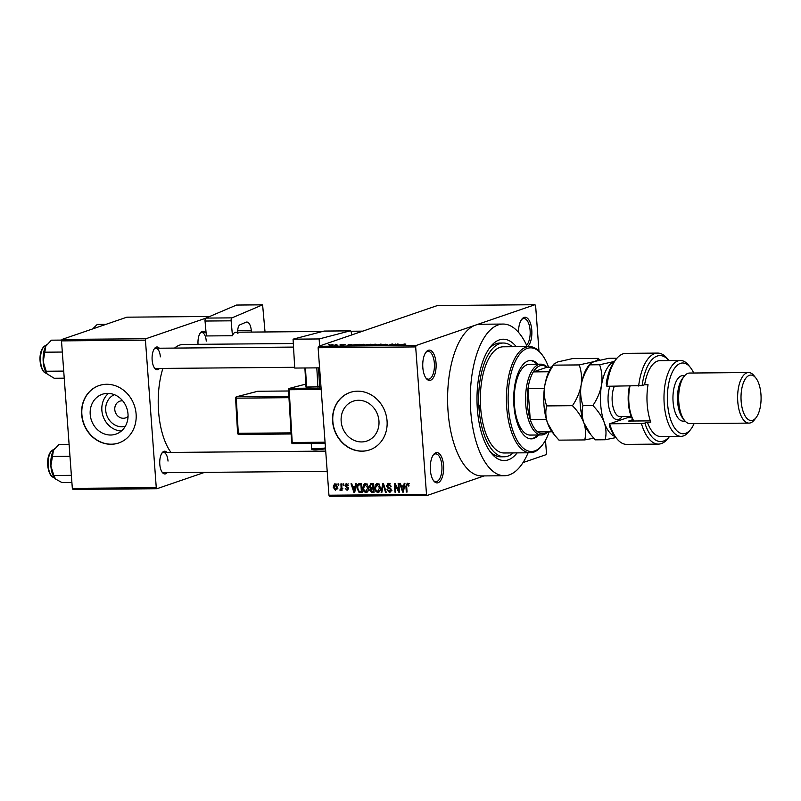 <?xml version="1.0" encoding="UTF-8"?>
<svg xmlns="http://www.w3.org/2000/svg" width="801" height="801" viewBox="0 0 801 801"><rect width="100%" height="100%" fill="white"/><g stroke="black" fill="none" stroke-linecap="round" stroke-linejoin="round"><path stroke-width="1.2" d="M436.034 363.003A15.169 6.698 -90.5 0 1 433.321 377.742A15.169 6.698 -90.5 0 1 426.252 378.503A15.169 6.698 -90.5 0 1 422.828 367.529A15.169 6.698 -90.5 0 1 426.032 352.09A15.169 6.698 -90.5 0 1 436.034 363.003M425.822 377.902A13.907 6.138 89.5 0 0 428.415 379.183A13.907 6.138 89.5 0 0 434.352 363.193A13.907 6.138 89.5 0 0 428.185 351.369A13.907 6.138 89.5 0 0 425.601 352.69M518.487 332.315A15.169 6.698 -90.5 0 1 521.781 319.239A15.169 6.698 -90.5 0 1 531.784 330.152A15.169 6.698 -90.5 0 1 527.649 346.603M526.567 345.191A13.907 6.138 89.5 0 0 530.102 330.352A13.907 6.138 89.5 0 0 523.924 318.528A13.907 6.138 89.5 0 0 521.351 319.839M443.564 465.491A15.169 6.698 -90.5 0 1 440.85 480.23A15.169 6.698 -90.5 0 1 433.782 480.99A15.169 6.698 -90.5 0 1 430.357 470.027A15.169 6.698 -90.5 0 1 433.561 454.578A15.169 6.698 -90.5 0 1 443.564 465.491M433.341 480.4A13.907 6.138 89.5 0 0 435.944 481.671A13.907 6.138 89.5 0 0 441.882 465.691A13.907 6.138 89.5 0 0 435.704 453.867A13.907 6.138 89.5 0 0 433.131 455.178M125.256 426.362A16.791 14.909 71.1 0 1 105.702 410.322A16.791 14.909 71.1 0 1 114.383 394.683M122.683 400.8A8.851 7.86 -108.9 0 0 119.86 401.161A8.851 7.86 -108.9 0 0 114.783 409.591A8.851 7.86 -108.9 0 0 125.597 417.892A8.851 7.86 -108.9 0 0 128.05 416.44M90.203 414.357A21.056 18.693 -108.9 0 0 115.935 434.122A21.056 18.693 -108.9 0 0 128 414.037A21.056 18.693 -108.9 0 0 102.268 394.282A21.056 18.693 -108.9 0 0 90.203 414.357M108.485 393.391A21.056 18.693 -108.9 0 0 101.867 410.362A21.056 18.693 -108.9 0 0 121.382 431.008M81.662 414.507A30.338 26.934 -108.9 0 0 118.728 442.973A30.338 26.934 -108.9 0 0 136.11 414.047A30.338 26.934 -108.9 0 0 99.034 385.581A30.338 26.934 -108.9 0 0 81.662 414.507M99.144 385.541A30.338 26.934 -108.9 0 0 81.882 414.427A30.338 26.934 -108.9 0 0 118.838 442.933M378.953 420.946A21.056 18.693 71.1 0 1 366.888 441.031A21.056 18.693 71.1 0 1 341.156 421.266A21.056 18.693 71.1 0 1 353.221 401.181A21.056 18.693 71.1 0 1 378.953 420.946M332.615 421.406A30.338 26.934 -108.9 0 0 369.682 449.882A30.338 26.934 -108.9 0 0 387.063 420.956A30.338 26.934 -108.9 0 0 349.987 392.48A30.338 26.934 -108.9 0 0 332.615 421.406M350.097 392.45A30.338 26.934 -108.9 0 0 332.836 421.336A30.338 26.934 -108.9 0 0 369.792 449.842M159.479 368.44A11.374 5.016 -90.5 0 1 154.713 368.27A11.374 5.016 -90.5 0 1 152.14 360.05A11.374 5.016 -90.5 0 1 154.543 348.465A11.374 5.016 -90.5 0 1 159.309 348.215M154.273 367.659A10.113 4.466 89.5 0 0 156.045 368.47L294.678 367.299M167.139 472.68A11.374 5.016 -90.5 0 1 162.363 472.51A11.374 5.016 -90.5 0 1 159.799 464.29A11.374 5.016 -90.5 0 1 162.202 452.705A11.374 5.016 -90.5 0 1 166.968 452.455M161.932 471.899A10.113 4.466 89.5 0 0 163.704 472.71L327.198 471.328M198.037 344.32A11.374 5.016 -90.5 0 1 198.037 344.3A11.374 5.016 -90.5 0 1 200.44 332.715A11.374 5.016 -90.5 0 1 205.206 332.475M517.166 452.875A60.676 26.773 -90.5 0 1 491.033 452.845A60.676 26.773 -90.5 0 1 477.346 408.961A60.676 26.773 -90.5 0 1 490.142 347.173A60.676 26.773 -90.5 0 1 516.275 346.693M489.731 451.093A56.881 25.101 89.5 0 0 500.835 456.81L504.24 456.78A56.881 25.101 89.5 0 0 513.211 452.915M527.208 346.603A75.845 33.472 89.5 0 0 503.118 324.055A75.845 33.472 89.5 0 0 470.738 411.223A75.845 33.472 89.5 0 0 504.4 475.744A75.845 33.472 89.5 0 0 528.099 452.785M503.118 324.055L480.43 324.245A75.845 33.472 89.5 0 0 475.564 325.096A75.845 33.472 89.5 0 0 448.049 411.414A75.845 33.472 89.5 0 0 481.711 475.934L504.4 475.744M293.316 343.519L183.379 344.45A58.153 25.662 89.5 0 0 174.568 348.085M162.883 368.41A58.153 25.662 89.5 0 0 158.558 411.283A58.153 25.662 89.5 0 0 170.983 452.425M335.148 344.69L336.42 344.5L335.148 344.69M337.131 344.981L334.337 345.421L337.151 345.211M340.095 344.65L341.376 344.45L340.095 344.65M341.667 344.971L344.3 344.41L345.161 344.71L342.407 345.021M344.31 344.57L345.161 344.71M344.39 344.73L343.849 344.55M342.948 345.051L343.859 345.121M341.426 345.411L340.575 345.371M351.419 344.75L347.143 345.692L348.695 344.39L351.429 344.911M363.073 344.26L364.545 344.44L363.934 344.891L359.118 345.611C357.396 345.541 357.126 345.321 358.317 344.951L363.093 344.42M364.555 344.57L363.934 344.891M357.616 345.371L358.317 344.951L358.367 345.591M374.938 344.16L376.4 344.34L375.799 344.79L370.983 345.511C369.251 345.441 368.991 345.221 370.182 344.851L374.948 344.32M376.41 344.47L375.799 344.79M369.471 345.271L370.182 344.851L370.222 345.491M405.036 343.899L399.499 345.251L405.066 344.31M405.897 344.06L405.396 344.3M415.679 346.923L318.117 347.744L318.578 346.302L437.436 305.531L534.988 304.71L416.13 345.481L415.679 346.923L426.502 494.407L427.143 495.469L484.154 475.914M318.578 346.302L416.13 345.481M400.1 344.34L395.824 345.281L397.366 343.979L400.11 344.5M392.74 345.051L395.824 343.999L392.69 345.311L391.919 345.321L391.959 344.28L388.155 345.351L392.009 344.03L392.78 344.019L392.75 345.291M383.619 344.45L385.551 345.031L382.437 345.411L381.416 345.041L385.001 344.901L382.898 344.46L387.354 344.49L383.479 344.79M386.583 344.51L385.742 344.21M384.71 344.861L385.551 345.031M382.187 345.011L382.878 345.401M374.297 345.461L381.126 344.12L379.414 345.421L378.663 345.431L380.365 344.28L374.297 345.461M365.526 344.941L371.073 344.2L367.218 345.521L364.976 345.541L363.964 345.231L365.556 345.041M352.46 345.642L352.42 345.011L359.208 344.3L355.364 345.621L352.27 345.631L352.42 345.011L352.27 345.631M329.251 345.491L332.705 344.51L333.266 344.991L329.221 345.031L329.802 345.501M332.715 344.66L333.266 344.991M328.34 344.75L329.611 344.55L328.34 344.75M523.023 462.577L546.002 454.698L546.462 453.256L545.501 440.21M427.143 495.469L329.591 496.29L328.951 495.228L426.502 494.407M534.988 304.71L535.629 305.772L538.963 351.088M338.022 483.894L338.743 483.894L338.843 485.146L338.112 485.146L338.022 483.894M342.978 483.854L343.699 483.854L343.789 485.096L343.068 485.106L342.978 483.854M355.524 483.754L356.275 483.744L354.723 492.515L353.962 492.515L351.018 483.784L351.779 483.784L352.59 486.387L355.093 486.367L355.524 483.754M367.519 484.905L368.45 487.899C368.79 490.382 367.969 491.924 365.997 492.535C363.974 491.974 362.943 490.482 362.893 488.059L363.374 484.905L365.346 483.554L367.519 484.905M366.668 492.415L367.238 492.104M364.685 483.664L365.346 483.554M379.374 484.805L380.305 487.799C380.645 490.282 379.834 491.824 377.862 492.435C375.839 491.874 374.798 490.382 374.748 487.959L375.238 484.805L377.201 483.454L379.374 484.805M378.523 492.315L379.093 492.004M376.54 483.564L377.201 483.454M390.027 483.874L387.183 485.897L391.198 489.922L389.316 492.335L386.953 489.741L387.664 489.621L389.216 491.313L390.467 489.892L390.177 489.01L387.714 487.989L386.462 485.917L388.525 483.363L391.138 486.297L388.004 484.465L390.197 483.714M389.987 492.225L390.518 491.924M389.216 491.313L391.929 490.482M387.764 483.484L388.525 483.363M404.195 483.343L404.956 483.333L403.394 492.104L402.643 492.104L399.689 483.373L400.45 483.373L401.261 485.977L403.764 485.957L404.195 483.343M318.117 347.744L328.951 495.228M408.48 483.804L409.061 485.917L408.35 486.037L407.339 484.225L406.618 484.885L407.038 492.074L406.317 492.074L405.877 486.137L407.298 483.203L408.48 483.804M408.49 483.834L406.618 484.885M398.147 483.393L398.868 483.383L399.509 492.134L398.738 492.144L395.183 485.156L395.694 492.164L394.973 492.174L394.332 483.424L395.103 483.414L398.658 490.392L398.147 483.393M382.748 483.524L383.449 483.514L386.232 492.245L385.481 492.255L383.218 484.545L381.877 492.285L381.116 492.285L382.748 483.524M371.163 483.624L373.396 483.604L374.037 492.345L371.794 492.365L369.651 490.182L370.292 488.34L369.151 486.207L371.163 483.624L370.272 483.754M359.419 483.714L361.541 483.704L362.182 492.445L358.998 492.315L357.016 488.159C356.645 485.676 357.446 484.194 359.419 483.714L358.548 483.854M347.794 484.204L345.682 485.616L348.575 488.47L347.083 490.302L345.281 488.5L346.993 489.391L347.864 488.61L344.971 485.786L346.573 483.714L348.475 485.746L346.222 484.675L348.425 483.924M346.993 489.391L348.565 488.37M346.002 483.804L346.573 483.714M340.916 483.874L341.637 483.864L342.097 490.232L341.376 490.242L341.306 489.221L340.525 490.362L339.814 490.022L341.116 488.47L340.916 483.874M340.485 489.221L341.947 488.189M334.978 483.814L337.231 487.088L335.459 490.402L333.206 487.188L334.478 483.894M512.32 346.733A56.881 25.101 89.5 0 0 503.278 343.018L499.874 343.038A56.881 25.101 89.5 0 0 488.87 348.946M61.497 340.886L61.957 339.444L145.892 338.743L145.442 340.175L61.497 340.886L72.33 488.37L156.265 487.669L156.906 488.73L204.605 472.37M156.906 488.73L72.971 489.431L72.33 488.37M145.892 338.743L205.697 318.227M209.702 316.475L126.888 317.176L61.957 339.444M145.442 340.175L156.265 487.669M160.36 356.845A10.113 4.466 89.5 0 0 155.875 348.245A10.113 4.466 89.5 0 0 154.122 349.086M168.02 461.086A10.113 4.466 89.5 0 0 163.534 452.485A10.113 4.466 89.5 0 0 161.772 453.326M206.257 341.106A10.113 4.466 89.5 0 0 201.772 332.495A10.113 4.466 89.5 0 0 200.01 333.336M409.051 485.796L408.35 486.037M407.018 491.834L406.317 492.074M403.444 491.834L402.643 492.104M404.535 485.696L403.764 485.957M404.435 486.237L401.581 486.998L402.893 491.193L403.594 486.988L401.581 486.998M403.904 489.261L403.103 489.531M404.355 486.728L403.594 486.988M403.604 490.953L402.893 491.193M399.489 491.884L398.738 492.144M395.864 484.915L395.183 485.156M395.674 491.934L394.973 492.174M399.369 490.152L398.658 490.392M391.118 486.177L390.417 486.417M390.878 491.494L390.117 491.103M391.168 489.661L390.467 489.892M390.878 488.77L390.177 489.01M389.076 487.519L387.714 487.989M387.183 485.666L386.462 485.917M388.735 484.215L389.076 483.414M386.162 492.024L385.481 492.255M383.719 484.365L383.218 484.545M381.927 492.014L381.116 492.285M379.494 491.604L378.663 491.193M375.459 487.709L374.748 487.959M377.281 484.395L375.238 484.805M377.431 484.054L377.772 483.524M378.683 483.994L377.281 484.475L375.469 487.979L375.919 489.952L377.782 491.403L380.495 490.572M377.782 491.403L379.584 487.799L376.8 484.555L379.003 483.804M380.285 487.559L379.584 487.799M372.845 491.333L373.987 491.614L371.794 492.365M370.352 489.942L369.651 490.182M371.854 489.431L372.495 487.589M372.165 487.699L370.292 488.34M369.862 485.967L369.151 486.207M371.404 484.435L371.714 483.614M372.675 484.004L370.663 484.695M373.897 487.979L370.943 488.82L370.362 490.032L371.984 491.343L373.246 491.333L373.046 488.72L370.943 488.82M373.947 491.093L373.246 491.333M373.757 488.48L373.046 488.72M372.976 487.699L372.745 484.625L370.483 484.755L369.872 486.197L371.554 487.709L373.677 487.459M373.456 484.385L372.745 484.625M373.416 483.884L370.483 484.755M367.639 491.704L366.808 491.293M363.594 487.809L362.893 488.059M365.426 484.495L363.374 484.905M365.576 484.154L365.917 483.624M366.818 484.094L365.426 484.575L363.614 488.079L364.065 490.052L365.917 491.504L368.63 490.673M365.917 491.504L367.729 487.899L364.936 484.655L367.138 483.904M368.43 487.659L367.729 487.899M362.352 491.714L358.998 492.315M357.727 487.919L357.016 488.159M359.459 484.625L359.909 483.714M361.561 483.994L358.788 484.855L359.589 484.735L357.867 486.027L357.737 488.169L359.058 491.273L361.381 491.434L360.891 484.725L359.589 484.735L361.561 484.064M362.092 491.193L361.381 491.434M361.591 484.485L360.891 484.725M354.773 492.245L353.962 492.515M355.864 486.107L355.093 486.367M355.764 486.648L352.911 487.409L354.222 491.604L354.923 487.398L352.911 487.409M355.223 489.671L354.432 489.942M355.674 487.138L354.923 487.398M354.923 491.363L354.222 491.604M348.455 485.626L347.764 485.867M348.425 487.799L347.594 488.089M345.682 485.536L344.971 485.786M343.769 484.865L343.068 485.106M342.087 489.992L341.376 490.242M342.007 488.98L341.306 489.221M341.216 489.541L339.814 490.022M341.857 486.928L341.156 487.168M338.823 484.905L338.112 485.146M333.917 486.948L333.206 487.188M335.539 484.495L335.739 483.994M336.19 484.315L335.018 484.715L333.927 487.118L335.409 489.491L337.882 488.69M335.409 489.491L336.51 487.098L334.758 484.765L336.961 484.004M337.211 486.858L336.51 487.098M397.616 345.051L399.399 344.5L397.396 344.52L397.366 343.979M396.555 345.281L397.606 344.891M397.396 344.52L396.545 345.141M392.039 345.321L391.959 344.28M392.1 345.311L392.009 344.03M380.455 344.63L380.415 344.13M371.434 345.501L375.078 344.8L374.488 344.31L370.332 345.221M375.098 345.001L374.488 344.31M370.322 345.151L371.424 345.351M366.948 345.381L364.745 345.201L366.958 345.531M364.745 345.201L365.707 345.541M368.55 344.83L369.902 344.36L366.227 344.62L368.57 345.061M367.138 344.991L366.227 344.62M359.579 345.601L363.223 344.901L362.633 344.41L358.468 345.321M363.233 345.101L362.633 344.41M358.468 345.251L359.569 345.451M355.093 345.481L358.037 344.46L353.131 345.011L352.861 345.471L355.103 345.631M352.871 345.642L353.131 345.011M348.946 345.461L350.728 344.911L348.715 344.931L348.695 344.39M347.884 345.692L348.936 345.301M348.715 344.931L347.874 345.551M329.962 345.021L332.545 345.001L329.962 345.021L330.232 345.491M332.555 345.191L332.285 344.65M529.401 346.583L503.308 346.803A53.096 23.429 89.5 0 0 480.46 404.735A3.164 1.392 89.5 0 0 479.549 408.2A3.164 1.392 89.5 0 0 480.91 410.893A53.096 23.429 89.5 0 0 504.199 452.986L530.292 452.765A53.096 23.429 -90.5 0 1 506.733 407.609A53.096 23.429 -90.5 0 1 529.401 346.583A53.096 23.429 -90.5 0 1 540.975 353.351L541.846 354.442A51.825 22.869 89.5 0 0 517.676 357.046A51.825 22.869 89.5 0 0 508.425 407.409A51.825 22.869 89.5 0 0 542.607 444.705A51.825 22.869 89.5 0 0 549.136 431.809M538.102 364.215A39.189 17.292 89.5 0 0 530.652 360.48A39.189 17.292 89.5 0 0 513.922 405.516A39.189 17.292 89.5 0 0 531.313 438.858A39.189 17.292 89.5 0 0 538.703 435.003M536.97 364.225A39.189 17.292 89.5 0 0 530.082 360.51M542.607 444.705L541.756 445.807A53.096 23.429 -90.5 0 1 530.292 452.765M480.46 404.735A53.096 23.429 89.5 0 0 480.65 407.829A53.096 23.429 89.5 0 0 480.91 410.893M503.278 343.018A56.881 25.101 89.5 0 0 478.998 408.39A56.881 25.101 89.5 0 0 504.24 456.78M547.854 431.819A35.394 15.619 -90.5 0 1 543.759 434.583A35.394 15.619 -90.5 0 1 541.486 434.973L530.142 435.073A35.394 15.619 -90.5 0 1 514.442 404.966A35.394 15.619 -90.5 0 1 529.551 364.285L540.895 364.185A35.394 15.619 -90.5 0 1 547.313 367.238M548.595 367.228A51.825 22.869 89.5 0 0 541.846 354.442M530.743 438.838A39.189 17.292 89.5 0 0 537.561 435.013M61.747 340.095L51.384 340.175L45.787 346.202A16.681 7.359 89.5 0 0 43.204 361.742L45.787 346.202A16.681 7.359 89.5 0 1 46.728 344.75L46.858 344.57M62.318 352.05L44.816 352.19M46.218 371.243L43.204 361.742A16.681 7.359 89.5 0 0 46.969 373.807A16.681 7.359 89.5 0 0 47.039 373.897L46.218 371.243L63.71 371.093M64.23 378.192L54.178 378.272L46.969 373.807M548.825 371.774L533.316 371.904A34.133 15.059 89.5 0 1 539.844 365.827A34.133 15.059 89.5 0 1 546.933 367.238L533.316 371.904A34.133 15.059 89.5 0 0 527.979 388.645L530.252 419.564A34.133 15.059 89.5 0 0 537.721 431.909A34.133 15.059 89.5 0 0 544.8 433.321A34.133 15.059 89.5 0 0 547.473 431.819M541.486 434.973A35.394 15.619 -90.5 0 1 525.636 402.302A35.394 15.619 -90.5 0 1 538.622 364.585A35.394 15.619 -90.5 0 1 540.895 364.185M544.37 388.505L527.979 388.645A34.133 15.059 89.5 0 0 530.252 419.564L546.392 419.424M537.721 431.909L551.969 431.789M546.933 367.238L551.428 367.198M105.932 324.365L97.271 324.435L92.696 328.901M69.096 444.335L59.034 444.415L53.437 450.442A16.681 7.359 89.5 0 0 50.863 465.982L53.437 450.442A16.681 7.359 89.5 0 1 54.378 448.991L54.518 448.81M69.967 456.29L52.476 456.43M71.369 475.333L53.877 475.484L50.863 465.982A16.681 7.359 89.5 0 0 54.628 478.047A16.681 7.359 89.5 0 0 54.698 478.137M71.89 482.432L61.837 482.512L55.539 479.018L53.877 475.484M616.73 438.568L614.988 436.385A42.984 18.964 -90.5 0 1 609.351 425.691L609.631 423.789A45.507 20.085 89.5 0 0 616.73 438.568A45.507 20.085 89.5 0 0 626.652 444.375L658.412 444.104A45.507 20.085 -90.5 0 1 641.401 423.519L609.631 423.789L627.644 417.611A18.964 8.37 -90.5 0 0 629.416 416.54M693.696 373.016A35.394 15.619 89.5 0 0 690.402 367.499A35.394 15.619 89.5 0 0 673.901 369.281A35.394 15.619 89.5 0 0 667.573 403.674A35.394 15.619 89.5 0 0 690.923 429.136A35.394 15.619 89.5 0 0 694.127 423.579M690.923 429.136L689.22 431.359A37.927 16.731 -90.5 0 1 681.03 436.325A37.927 16.731 -90.5 0 1 664.209 404.064A37.927 16.731 -90.5 0 1 680.399 360.48A37.927 16.731 -90.5 0 1 688.66 365.316L690.402 367.499M748.565 372.545L689.581 373.046A25.282 11.154 89.5 0 0 684.124 376.36L682.422 378.573A22.758 10.043 89.5 0 0 677.616 401.742A22.758 10.043 89.5 0 0 682.752 418.202L684.495 420.385A25.282 11.154 89.5 0 0 690.001 423.609L748.985 423.108A25.282 11.154 -90.5 0 1 737.771 401.601A25.282 11.154 -90.5 0 1 748.565 372.545A25.282 11.154 -90.5 0 1 754.071 375.769L755.814 377.962A22.758 10.043 89.5 0 0 745.21 379.103A22.758 10.043 89.5 0 0 741.145 401.211A22.758 10.043 89.5 0 0 756.144 417.581A22.758 10.043 89.5 0 0 760.95 394.412A22.758 10.043 89.5 0 0 755.814 377.962M684.124 376.36A25.282 11.154 89.5 0 0 678.787 402.102A25.282 11.154 89.5 0 0 684.495 420.385M684.735 375.619L682.792 375.629A22.758 10.043 89.5 0 0 673.08 401.782A22.758 10.043 89.5 0 0 683.173 421.136L685.115 421.126M680.399 360.48L659.974 360.65A37.927 16.731 89.5 0 0 644.625 384.73L648.029 384.7A37.927 16.731 -90.5 0 0 647.188 404.215A37.927 16.731 -90.5 0 0 650.782 422.197L647.378 422.227A37.927 16.731 89.5 0 0 660.615 436.495L681.03 436.325M668.905 360.58A42.984 18.964 89.5 0 0 642.132 385.591L606.878 386.292A45.507 20.085 89.5 0 1 616.059 359.319A45.507 20.085 89.5 0 1 625.881 353.361L657.641 353.091A45.507 20.085 -90.5 0 1 667.563 358.888L668.915 360.58M638.647 386.022A45.507 20.085 -90.5 0 1 657.641 353.091M641.401 423.519L644.885 423.088A42.984 18.964 89.5 0 0 669.546 436.425L668.234 438.137A45.507 20.085 -90.5 0 1 658.412 444.104M644.885 423.088L647.378 422.227M644.625 384.73L642.132 385.591M606.878 386.292L606.237 383.188A42.984 18.964 -90.5 0 1 614.357 361.541L616.059 359.319M650.322 420.875L628.675 421.056L632.79 419.644M756.144 417.581L754.452 419.794A25.282 11.154 -90.5 0 1 748.985 423.108M633.651 421.016A26.543 11.715 -90.5 0 1 628.905 389.056A26.543 11.715 -90.5 0 1 629.496 386.102M629.997 386.102A27.815 12.275 89.5 0 0 629.516 388.585A27.815 12.275 89.5 0 0 633.811 421.006M599.809 360.05L598.287 358.387L572.515 358.608L557.716 361.922L553.801 364.085L553.451 365.146L579.223 364.926C581.466 371.304 582.087 378.082 581.095 385.271C579.694 392.47 576.81 399.278 572.445 405.696L546.672 405.917C544.44 399.539 543.809 392.76 544.8 385.571C546.212 378.372 549.096 371.564 553.451 365.146M598.287 358.387C598.607 359.379 597.186 360.46 594.022 361.611L579.223 364.926M572.445 405.696C577.651 410.993 581.456 416.69 583.849 422.768C585.811 428.775 586.102 434.502 584.73 439.919L558.958 440.139L554.602 435.133L547.554 423.068C545.601 417.061 545.301 411.344 546.672 405.917M584.73 439.919L593.741 438.177M590.067 363.814L588.264 366.157A37.927 16.731 89.5 0 0 581.095 385.271A37.927 16.731 89.5 0 0 583.849 422.768A37.927 16.731 89.5 0 0 588.825 432.2L590.727 434.593M553.761 364.125L551.969 366.468A37.927 16.731 -90.5 0 0 544.8 385.571A37.927 16.731 89.5 0 0 547.554 423.068A37.927 16.731 89.5 0 0 552.52 432.51L554.422 434.903M615.058 436.475A37.927 16.731 89.5 0 1 604.274 422.598C601.871 416.51 598.067 410.823 592.87 405.526C597.226 399.118 600.109 392.3 601.521 385.101C602.502 377.912 601.881 371.123 599.639 364.755L614.437 361.441A37.927 16.731 89.5 0 0 601.521 385.101A37.927 16.731 89.5 0 0 604.274 422.598C606.227 428.605 606.517 434.322 605.145 439.749L595.263 439.839L590.908 434.823L583.849 422.768C581.896 416.75 581.606 411.033 582.978 405.606C580.735 399.238 580.114 392.46 581.095 385.271C582.507 378.062 585.391 371.253 589.756 364.845L590.097 363.774L594.022 361.611L608.81 358.297L616.95 358.237M605.145 439.749L615.939 437.586M592.87 405.526L582.978 405.606M599.639 364.755L589.756 364.845M251.424 332.085L251.264 330.302L237.767 330.412M231.99 317.867L262.608 304.831L236.515 305.051L205.907 318.087L231.99 317.867A2.533 1.111 89.5 0 0 231.119 320.821L232.46 335.729A10.113 4.466 -90.5 0 1 235.794 332.215A10.113 4.466 -90.5 0 1 237.927 333.406M237.817 332.195L237.807 332.165A6.318 2.793 -90.5 0 1 239.99 324.785L246.007 322.222A10.113 4.466 -90.5 0 1 246.808 322.052A10.113 4.466 -90.5 0 1 251.264 330.302M265.031 331.964L262.608 304.831M231.119 320.821L205.036 321.041L206.368 335.949L232.46 335.729M205.036 321.041A2.533 1.111 -90.5 0 1 205.907 318.087M319.599 367.849L294.728 368.06L293.066 339.173L319.158 338.953L319.559 345.972M351.489 335.008L351.379 333.086A2.533 1.111 89.5 0 0 350.257 330.843A2.533 1.111 89.5 0 0 350.127 330.863L324.045 331.083L293.066 339.173M350.127 330.863L319.158 338.953M320.971 386.613L305.992 387.083L304.891 367.969M318.508 367.859L319.609 386.973M317.917 387.123L316.806 367.869M305.471 367.969L306.573 387.223M406.588 485.897L405.877 486.137M390.217 488.019L388.996 488.43M384.16 485.726L383.599 485.917M373.727 488.039L371.694 488.73M362.132 491.784L360.16 492.465M348.085 487.268L346.743 487.729M46.278 345.381A13.907 6.138 89.5 0 0 45.597 345.531A13.907 6.138 89.5 0 0 40.491 360.1A13.907 6.138 89.5 0 0 46.508 373.176M43.434 371.063A13.146 5.797 -90.5 0 1 40.13 359.329A13.146 5.797 -90.5 0 1 43.234 347.544M53.927 449.621A13.907 6.138 89.5 0 0 53.256 449.772A13.907 6.138 89.5 0 0 48.14 464.34A13.907 6.138 89.5 0 0 54.168 477.416M51.084 475.303A13.146 5.797 -90.5 0 1 47.78 463.579A13.146 5.797 -90.5 0 1 50.894 451.784M631.749 417.581L627.644 417.611M622.107 416.6A20.736 9.151 -90.5 0 1 611.433 414.848A20.736 9.151 -90.5 0 1 608.62 391.369A20.736 9.151 -90.5 0 1 609.861 386.272M614.387 386.232A17.702 7.81 89.5 0 0 612.605 392.46A17.702 7.81 89.5 0 0 620.064 416.61L631.298 416.52M325.546 448.88L316.355 449.822C312.7 450.022 311.088 449.501 311.539 448.28A7.589 0.751 -3.3 0 0 315.784 448.71A7.589 0.751 -3.3 0 0 325.476 447.889M321.181 389.476L289.181 389.747L292.215 442.482L325.056 442.212M325.136 443.323L292.836 443.594A1.262 0.561 89.5 0 1 292.776 443.604A1.262 0.561 89.5 0 1 292.215 442.482L291.504 442.412A1.262 1.262 0 0 0 292.776 443.604L325.136 443.333M305.822 384.12L289.662 388.345L321.081 388.074M288.931 397.696L236.285 398.147L238.308 433.311L290.953 432.86M257.912 391.248A1.262 0.561 89.5 0 0 257.852 391.248L288.54 390.988L257.782 391.258L236.766 396.745L288.851 396.305M291.023 433.982L238.938 434.422A1.262 0.561 89.5 0 1 238.868 434.422L291.023 433.982M235.704 398.007L236.285 398.147A1.262 0.561 89.5 0 1 236.766 396.745A1.262 1.131 -104.6 0 0 236.515 396.775L257.542 391.288A1.262 1.262 0 0 1 257.852 391.248A1.262 0.561 89.5 0 0 257.782 391.258A1.262 1.131 -104.6 0 0 257.311 391.379M236.515 396.775A1.262 1.262 0 0 0 235.574 398.077L237.597 433.231A1.262 1.262 0 0 0 238.868 434.422A1.262 0.561 89.5 0 1 238.308 433.311L237.727 433.171M291.634 442.352L288.47 389.666L289.181 389.747A1.262 0.561 89.5 0 1 289.662 388.345A1.262 1.131 -104.6 0 0 289.411 388.375A1.262 1.262 0 0 0 288.47 389.666L288.6 389.606M407.108 484.265L409.311 483.504M370.583 484.715L372.785 483.964M347.414 489.331L348.575 488.93M340.635 489.201L342.838 488.44M46.488 345.371L45.407 345.561C36.375 350.648 39.92 373.666 46.728 373.186M293.516 347.083L155.875 348.245M201.772 332.495L206.057 332.465M235.794 332.215L322.513 331.484M350.858 331.244L362.773 331.143M163.534 452.485L325.717 451.113M54.148 449.611L53.066 449.802C44.025 454.888 47.569 477.907 54.378 477.426M311.539 448.28L311.259 443.454M324.165 331.063L350.257 330.843M305.822 384.09L289.411 388.375"/></g></svg>
